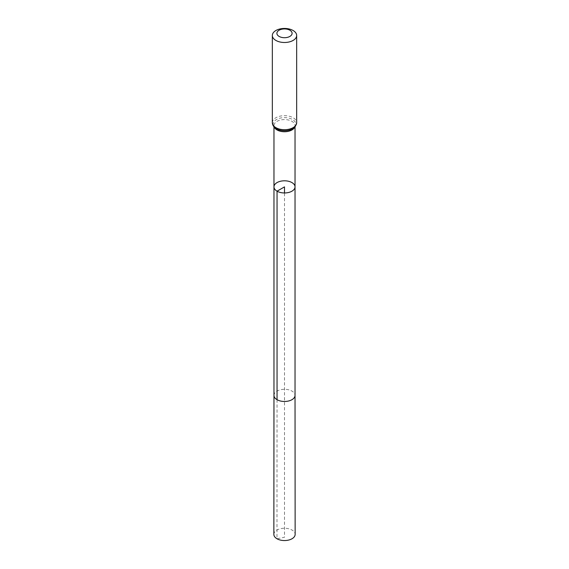<?xml version="1.0" encoding="UTF-8"?>
<svg xmlns="http://www.w3.org/2000/svg" width="569" height="569" viewBox="0 0 569 569"><rect width="100%" height="100%" fill="white"/><g stroke="black" fill="none" stroke-linecap="round" stroke-linejoin="round"><path stroke-width="0.43" stroke-dasharray="2.85 2.13" d="M273.966 186.881A10.534 6.081 180 0 1 280.467 181.262A10.534 6.081 180 0 1 291.947 182.585A10.534 6.081 180 0 1 295.034 186.881M273.86 534.405A10.64 6.145 180 0 1 280.432 528.729A10.64 6.145 180 0 1 292.025 530.059A10.64 6.145 180 0 1 295.14 534.405M277.053 399.694L276.975 538.751L284.5 537.25L284.5 192.969M294.706 127.15A10.534 6.081 0 0 0 295.034 125.649A10.534 6.081 0 0 0 291.947 121.353A10.534 6.081 0 0 0 280.467 120.031A10.534 6.081 0 0 0 273.966 125.649A10.534 6.081 0 0 0 274.294 127.15M272.338 122.691A12.162 7.02 180 0 1 284.5 115.671A12.162 7.02 180 0 1 296.662 122.691M276.477 128.8A11.344 6.551 180 0 1 276.833 119.341A11.344 6.551 180 0 1 293.191 119.959A11.344 6.551 180 0 1 291.413 129.362C294.123 127.833 295.332 126.595 295.034 125.649L295.034 126.802M273.966 395.391L273.966 395.391A10.534 6.081 180 0 1 280.467 389.772A10.534 6.081 180 0 1 291.947 391.088A10.534 6.081 180 0 1 295.034 395.391L295.034 395.391M273.966 126.802L273.966 125.649C273.362 125.799 274.222 126.866 276.548 128.843L277.587 129.362"/><path stroke-width="0.85" d="M273.966 186.881L273.966 395.391A10.534 6.081 180 0 0 284.5 401.472A10.534 6.081 180 0 0 295.034 395.391L295.034 186.881A10.534 6.081 180 0 1 288.533 192.5A10.534 6.081 180 0 1 277.053 191.184A10.534 6.081 180 0 1 273.966 186.881A10.534 6.081 180 0 1 280.467 181.262A10.534 6.081 180 0 1 291.947 182.585A10.534 6.081 180 0 1 295.034 186.881A10.534 6.081 180 0 1 288.533 192.5A10.534 6.081 180 0 1 277.053 191.184A10.534 6.081 180 0 1 273.966 186.881L273.966 126.802M279.123 36.423A7.603 4.388 180 0 1 282.53 29.083A7.603 4.388 180 0 1 291.84 34.46A7.603 4.388 180 0 1 279.123 36.423M275.901 40.435A12.162 7.02 180 0 1 272.338 35.47A12.162 7.02 180 0 1 284.5 28.45A12.162 7.02 180 0 1 296.662 35.47A12.162 7.02 180 0 1 289.152 41.957A12.162 7.02 180 0 1 275.901 40.435M295.034 395.391L295.14 534.405A10.64 6.145 180 0 1 284.5 540.55A10.64 6.145 180 0 1 273.86 534.405L273.966 395.391M284.5 192.969L284.5 186.881L277.053 191.184L277.053 399.694M274.294 127.15A10.534 6.081 0 0 0 277.053 129.952A10.534 6.081 0 0 0 287.288 131.517A10.534 6.081 0 0 0 294.706 127.15M296.662 35.47L296.662 122.691A12.162 7.02 180 0 1 289.152 129.177A12.162 7.02 180 0 1 275.901 127.655A12.162 7.02 180 0 1 272.338 122.691C272.558 125.386 273.909 127.406 276.406 128.765L277.587 129.362A11.344 6.551 180 0 1 276.477 128.8M296.662 122.691C295.901 126.382 294.152 128.608 291.413 129.362A11.344 6.551 180 0 1 277.587 129.362M295.034 186.881L295.034 126.802M272.338 35.47L272.338 122.691"/></g></svg>
